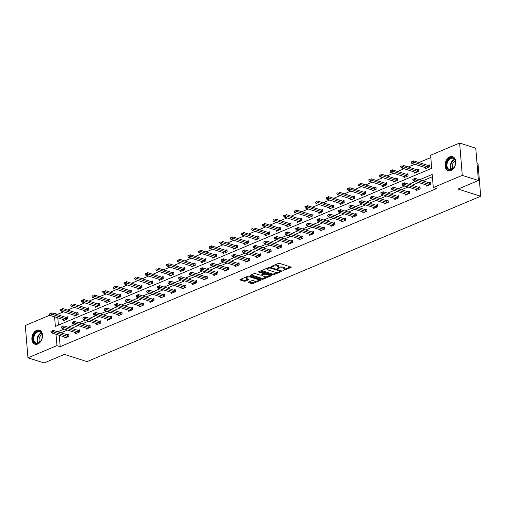 <?xml version="1.0" encoding="UTF-8"?>
<svg xmlns="http://www.w3.org/2000/svg" width="506" height="506" viewBox="0 0 506 506"><rect width="100%" height="100%" fill="white"/><g stroke="black" fill="none" stroke-linecap="round" stroke-linejoin="round"><path stroke-width="0.76" d="M282.917 270.565L290.95 267.522A0.923 0.342 175.3 0 0 291.235 267.244A0.923 0.342 175.3 0 0 290.982 267.041L279.571 263.405A0.923 0.342 175.3 0 0 278.268 263.487L271.153 266.472L271.127 266.814L272.962 266.371A2.96 1.082 175.3 0 1 277.136 266.118L278.085 266.422A2.96 1.082 175.3 0 1 278.895 267.073A2.96 1.082 175.3 0 1 277.971 267.965L277.022 268.692L278.857 268.25A2.96 1.082 175.3 0 1 283.031 267.99L283.98 268.294A2.96 1.082 175.3 0 1 284.789 268.952A2.96 1.082 175.3 0 1 283.866 269.843L282.917 270.565M36.641 330.393A7.35 5.104 107.7 0 1 39.436 330.203A7.35 5.104 107.7 0 1 42.485 336.851A7.35 5.104 107.7 0 1 37.767 344.017A7.35 5.104 107.7 0 1 34.977 344.207A7.35 5.104 107.7 0 1 31.922 337.559A7.35 5.104 107.7 0 1 36.641 330.393M449.821 156.841A7.35 5.104 107.7 0 1 452.611 156.651A7.35 5.104 107.7 0 1 455.659 163.299A7.35 5.104 107.7 0 1 450.941 170.471A7.35 5.104 107.7 0 1 448.152 170.661A7.35 5.104 107.7 0 1 445.103 164.014A7.35 5.104 107.7 0 1 449.821 156.841M248.408 282.089A0.923 0.342 175.3 0 0 248.117 282.367A0.923 0.342 175.3 0 0 248.37 282.576L251.571 283.594A0.923 0.342 175.3 0 0 252.873 283.512L260.78 280.191A0.923 0.342 175.3 0 0 261.064 279.919A0.923 0.342 175.3 0 0 260.811 279.71L249.407 276.08A0.923 0.342 175.3 0 0 248.098 276.156L240.198 279.476A0.923 0.342 175.3 0 0 239.914 279.755A0.923 0.342 175.3 0 0 240.16 279.957L244.031 281.191A0.923 0.342 175.3 0 0 245.334 281.115L248.718 279.691A0.923 0.342 175.3 0 0 249.003 279.413A0.923 0.342 175.3 0 0 248.75 279.211L246.833 278.597A2.473 0.904 175.3 0 1 246.156 278.047A2.473 0.904 175.3 0 1 247.681 277.073A2.473 0.904 175.3 0 1 250.413 277.092L257.927 279.483A2.473 0.904 175.3 0 1 258.604 280.033A2.473 0.904 175.3 0 1 257.086 281.007A2.473 0.904 175.3 0 1 254.347 280.988L253.095 280.59A0.923 0.342 175.3 0 0 251.792 280.672L248.408 282.089M54.585 316.807L55.375 326.408L431.707 168.334L430.631 155.228L459.625 143.053L475.773 148.195L478.429 180.515L458.101 189.054L480.7 196.252L87.032 361.607L64.433 354.409L44.104 362.947L27.956 357.805L25.3 325.484L49.822 315.181M478.429 180.515L462.288 175.38L433.288 187.555L432.213 174.45L419.55 179.769M59.253 335.307L60.182 346.654L436.52 188.586L433.288 187.555M60.182 346.654L56.957 345.63L27.956 357.805M272.399 274.847A0.923 0.342 175.3 0 0 273.702 274.764L281.608 271.444A0.923 0.342 175.3 0 0 281.893 271.165A0.923 0.342 175.3 0 0 281.64 270.963L270.229 267.332A0.923 0.342 175.3 0 0 268.926 267.408L261.026 270.729A0.923 0.342 175.3 0 0 260.735 271.007A0.923 0.342 175.3 0 0 260.988 271.21L272.399 274.847L272.329 273.974A0.923 0.342 175.3 0 0 273.632 273.891L277.49 272.272M271.191 275.821L263.291 279.141A0.923 0.342 175.3 0 1 261.988 279.217L250.578 275.587A0.923 0.342 175.3 0 1 250.325 275.378A0.923 0.342 175.3 0 1 250.615 275.106L253.993 273.683A0.923 0.342 175.3 0 1 255.296 273.601L259.926 275.074A0.923 0.342 175.3 0 0 261.229 274.998L263.474 274.056A0.923 0.342 175.3 0 0 263.759 273.778A0.923 0.342 175.3 0 0 263.506 273.569L258.692 272.038L259.629 271.646L271.229 275.334A0.923 0.342 175.3 0 1 271.482 275.542A0.923 0.342 175.3 0 1 271.191 275.821L271.153 275.315M480.7 196.252L478.043 163.925L477.038 163.609M432.402 176.758L422.782 180.8M418.658 182.527L412.137 185.266M408.013 186.999L401.492 189.737M397.374 191.47L390.847 194.209M386.729 195.942L380.208 198.681M376.084 200.408L369.563 203.153M365.44 204.879L358.918 207.618M354.801 209.351L348.28 212.09M344.156 213.823L337.635 216.562M333.511 218.295L326.99 221.033M322.872 222.76L316.345 225.505M312.227 227.232L305.706 229.971M301.582 231.704L295.061 234.442M290.937 236.175L284.416 238.914M280.299 240.647L273.771 243.386M269.654 245.113L263.133 247.858M259.009 249.584L252.488 252.323M248.364 254.056L241.843 256.795M237.725 258.528L231.198 261.267M227.08 263L220.559 265.739M216.435 267.465L209.914 270.21M205.797 271.937L199.269 274.676M195.152 276.409L188.63 279.148M184.507 280.881L177.985 283.619M173.862 285.352L167.341 288.091M163.223 289.818L156.696 292.563M152.578 294.29L146.057 297.028M141.933 298.761L135.412 301.5M131.288 303.233L124.767 305.972M120.649 307.705L114.122 310.444M110.004 312.17L103.483 314.915M99.359 316.642L92.838 319.381M88.714 321.114L82.193 323.853M78.076 325.586L71.548 328.324M67.431 330.057L60.91 332.796M426.628 185.063L426.716 186.145L430.815 184.431L430.631 182.242L429.208 182.843M415.989 189.535L416.077 190.617L420.17 188.896L419.986 186.714L418.563 187.315M405.344 194.007L405.432 195.088L409.525 193.368L409.348 191.186L407.918 191.787M394.699 198.478L394.788 199.56L398.88 197.84L398.703 195.658L397.273 196.252M384.054 202.95L384.143 204.032L388.241 202.311L388.058 200.123L386.635 200.724M373.415 207.416L373.504 208.497L377.596 206.783L377.419 204.595L375.99 205.196M362.77 211.887L362.859 212.969L366.951 211.249L366.774 209.067L365.345 209.667M352.125 216.359L352.214 217.441L356.306 215.72L356.129 213.538L354.706 214.139M341.48 220.831L341.575 221.913L345.668 220.192L345.484 218.01L344.061 218.605M330.842 225.303L330.93 226.384L335.023 224.664L334.845 222.476L333.416 223.076M320.197 229.768L320.285 230.85L324.378 229.136L324.201 226.947L322.771 227.548M309.552 234.24L309.64 235.322L313.739 233.601L313.556 231.419L312.132 232.02M298.913 238.712L299.002 239.793L303.094 238.073L302.911 235.891L301.487 236.492M288.268 243.184L288.357 244.265L292.449 242.545L292.272 240.363L290.842 240.957M277.623 247.655L277.712 248.737L281.804 247.017L281.627 244.828L280.197 245.429M266.978 252.121L267.067 253.202L271.165 251.488L270.982 249.3L269.559 249.901M256.34 256.593L256.428 257.674L260.52 255.954L260.337 253.772L258.914 254.373M245.695 261.064L245.783 262.146L249.875 260.426L249.698 258.243L248.269 258.844M235.05 265.536L235.138 266.618L239.23 264.897L239.053 262.715L237.624 263.31M224.405 270.008L224.493 271.089L228.592 269.369L228.408 267.181L226.985 267.782M213.766 274.473L213.855 275.555L217.947 273.841L217.77 271.652L216.34 272.253M203.121 278.945L203.21 280.027L207.302 278.306L207.125 276.124L205.695 276.725M192.476 283.417L192.565 284.498L196.657 282.778L196.48 280.596L195.057 281.197M181.831 287.889L181.926 288.97L186.018 287.25L185.835 285.068L184.412 285.662M171.192 292.36L171.281 293.442L175.373 291.722L175.196 289.54L173.767 290.134M160.547 296.826L160.636 297.907L164.728 296.193L164.551 294.005L163.122 294.606M149.902 301.298L149.991 302.379L154.09 300.659L153.906 298.477L152.483 299.078M139.264 305.769L139.352 306.851L143.445 305.131L143.261 302.949L141.838 303.549M128.619 310.241L128.707 311.323L132.8 309.602L132.623 307.42L131.193 308.015M117.974 314.713L118.062 315.795L122.155 314.074L121.978 311.892L120.548 312.487M107.329 319.178L107.417 320.26L111.516 318.546L111.333 316.358L109.91 316.958M96.69 323.65L96.779 324.732L100.871 323.011L100.694 320.829L99.265 321.43M86.045 328.122L86.134 329.204L90.226 327.483L90.049 325.301L88.62 325.902M75.4 332.594L75.489 333.675L79.581 331.955L79.404 329.773L77.975 330.367M64.755 337.066L64.844 338.147L68.942 336.427L68.759 334.245L67.336 334.839M430.821 157.537L418.892 162.546M414.775 164.273L408.253 167.018M404.13 168.745L397.608 171.483M393.491 173.216L386.963 175.955M382.846 177.688L376.325 180.427M372.201 182.16L365.68 184.899M361.556 186.625L355.035 189.37M350.917 191.097L344.39 193.836M340.272 195.569L333.751 198.308M329.627 200.041L323.106 202.779M318.982 204.513L312.461 207.251M308.344 208.978L301.816 211.723M297.699 213.45L291.178 216.188M287.054 217.922L280.533 220.66M276.409 222.393L269.888 225.132M265.77 226.865L259.249 229.604M255.125 231.331L248.604 234.076M244.48 235.802L237.959 238.541M233.842 240.274L227.314 243.013M223.197 244.746L216.676 247.485M212.552 249.218L206.031 251.956M201.907 253.683L195.386 256.428M191.268 258.155L184.741 260.894M180.623 262.627L174.102 265.365M169.978 267.098L163.457 269.837M159.333 271.57L152.812 274.309M148.694 276.036L142.167 278.781M138.049 280.507L131.528 283.246M127.404 284.979L120.883 287.718M116.759 289.451L110.238 292.19M106.121 293.923L99.6 296.661M95.476 298.388L88.955 301.133M84.831 302.86L78.31 305.599M74.192 307.332L67.665 310.07M63.547 311.804L57.526 314.334L57.557 314.713M57.81 317.838L58.411 325.13M425.192 167.594L425.28 168.675L429.373 166.955L429.196 164.773L427.772 165.367M414.547 172.065L414.642 173.147L418.734 171.426L418.551 169.244L417.127 169.839M403.908 176.531L403.997 177.619L408.089 175.898L407.912 173.71L406.482 174.311M393.263 181.003L393.352 182.084L397.444 180.364L397.267 178.182L395.837 178.782M382.618 185.474L382.707 186.556L386.805 184.835L386.622 182.653L385.199 183.254M371.98 189.946L372.068 191.028L376.16 189.307L375.977 187.125L374.554 187.72M361.335 194.418L361.423 195.499L365.515 193.779L365.338 191.597L363.909 192.191M350.69 198.883L350.778 199.971L354.87 198.251L354.693 196.062L353.264 196.663M340.045 203.355L340.133 204.437L344.232 202.716L344.048 200.534L342.625 201.135M329.406 207.827L329.495 208.908L333.587 207.188L333.403 205.006L331.98 205.607M318.761 212.299L318.85 213.38L322.942 211.66L322.765 209.478L321.335 210.072M308.116 216.77L308.205 217.852L312.297 216.132L312.12 213.949L310.69 214.544M297.471 221.236L297.56 222.324L301.658 220.603L301.475 218.415L300.052 219.016M286.832 225.708L286.921 226.789L291.013 225.069L290.836 222.887L289.407 223.488M276.187 230.179L276.276 231.261L280.368 229.541L280.191 227.358L278.762 227.959M265.542 234.651L265.631 235.733L269.723 234.012L269.546 231.83L268.123 232.431M254.897 239.123L254.992 240.205L259.085 238.484L258.901 236.302L257.478 236.897M244.259 243.595L244.347 244.676L248.44 242.956L248.263 240.767L246.833 241.368M233.614 248.06L233.702 249.142L237.795 247.421L237.618 245.239L236.188 245.84M222.969 252.532L223.057 253.614L227.156 251.893L226.973 249.711L225.549 250.312M212.33 257.004L212.419 258.085L216.511 256.365L216.328 254.183L214.905 254.784M201.685 261.475L201.774 262.557L205.866 260.837L205.689 258.655L204.26 259.249M191.04 265.947L191.129 267.029L195.221 265.308L195.044 263.12L193.615 263.721M180.395 270.413L180.484 271.494L184.582 269.774L184.399 267.592L182.976 268.193M169.757 274.885L169.845 275.966L173.938 274.246L173.76 272.064L172.331 272.664M159.112 279.356L159.2 280.438L163.293 278.717L163.115 276.535L161.686 277.136M148.467 283.828L148.555 284.91L152.648 283.189L152.47 281.007L151.041 281.602M137.822 288.3L137.91 289.381L142.009 287.661L141.825 285.473L140.402 286.073M127.183 292.765L127.272 293.847L131.364 292.133L131.187 289.944L129.757 290.545M116.538 297.237L116.627 298.319L120.719 296.598L120.542 294.416L119.112 295.017M105.893 301.709L105.982 302.79L110.08 301.07L109.897 298.888L108.474 299.489M95.254 306.181L95.343 307.262L99.435 305.542L99.252 303.36L97.829 303.954M84.61 310.652L84.698 311.734L88.79 310.014L88.613 307.825L87.184 308.426M73.965 315.118L74.053 316.199L78.145 314.485L77.968 312.297L76.539 312.898M63.32 319.59L63.408 320.671L67.507 318.951L67.323 316.769L65.9 317.37M459.625 143.053L462.288 175.38M53.794 313.518L54.294 313.303L54.325 313.682M57.526 314.334L54.294 313.303M56.021 334.283L56.957 345.63M415.432 181.502L408.905 184.241M404.787 185.968L398.266 188.713M394.142 190.439L387.621 193.178M383.497 194.911L376.976 197.65M372.859 199.383L366.338 202.122M362.214 203.855L355.693 206.593M351.569 208.32L345.048 211.065M340.93 212.792L334.403 215.531M330.285 217.264L323.764 220.002M319.64 221.736L313.119 224.474M308.995 226.207L302.474 228.946M298.357 230.673L291.829 233.418M287.712 235.145L281.191 237.883M277.067 239.616L270.546 242.355M266.422 244.088L259.901 246.827M255.783 248.56L249.256 251.299M245.138 253.032L238.617 255.77M234.493 257.497L227.972 260.236M223.848 261.969L217.327 264.708M213.209 266.441L206.688 269.179M202.564 270.912L196.043 273.651M191.919 275.384L185.398 278.123M181.281 279.85L174.753 282.588M170.636 284.321L164.115 287.06M159.991 288.793L153.47 291.532M149.346 293.265L142.825 296.004M138.707 297.737L132.18 300.475M128.062 302.202L121.541 304.941M117.417 306.674L110.896 309.413M106.772 311.146L100.251 313.884M96.134 315.617L89.606 318.356M85.489 320.089L78.968 322.828M74.844 324.555L68.323 327.293M64.205 329.026L57.678 331.765M284.789 268.952L284.714 268.079A2.96 1.082 175.3 0 0 283.91 267.421L283.98 268.294M278.819 267.358A2.96 1.082 175.3 0 1 282.955 267.117L283.91 267.421M278.895 267.073L278.819 266.2A2.96 1.082 175.3 0 0 278.015 265.542L278.085 266.422M274.41 265.106A2.96 1.082 175.3 0 1 277.06 265.245L278.015 265.542M284.714 269.236L290.393 266.852M261.507 270.527L272.329 273.974M280.172 271.146L281.051 270.773M279.982 271.475L280.008 271.134L269.989 267.946L268.11 268.408A2.96 1.082 175.3 0 0 267.187 269.3A2.96 1.082 175.3 0 0 267.99 269.957L274.84 272.133A2.96 1.082 175.3 0 0 279.008 271.88L279.982 271.475M267.193 268.142A2.96 1.082 175.3 0 0 267.117 268.427L267.187 269.3M270.64 275.15L268.933 275.865M266.883 276.725L263.215 278.268L263.291 279.141M251.096 274.897L261.912 278.344A0.923 0.342 175.3 0 0 263.215 278.268M264.727 276.605A2.473 0.904 175.3 0 0 267.465 276.624A2.473 0.904 175.3 0 0 268.983 275.65A2.473 0.904 175.3 0 0 268.306 275.1L265.663 274.258A0.923 0.342 175.3 0 0 264.36 274.334L262.114 275.277A0.923 0.342 175.3 0 0 261.83 275.555A0.923 0.342 175.3 0 0 262.083 275.764L264.727 276.605M268.983 275.65L268.914 274.777A2.473 0.904 175.3 0 0 268.825 274.575M264.91 273.329A0.923 0.342 175.3 0 0 264.29 273.461L264.36 274.334M263.752 273.689L264.29 273.461M258.604 280.033L258.528 279.16A2.473 0.904 175.3 0 0 258.446 278.958M249.306 276.055A2.473 0.904 175.3 0 0 248.338 276.08M246.125 276.991A2.473 0.904 175.3 0 0 246.087 277.174L246.156 278.047M240.679 279.274L243.955 280.318A0.923 0.342 175.3 0 0 245.258 280.235L248.161 279.021M248.889 281.886L251.501 282.721A0.923 0.342 175.3 0 0 252.804 282.639L256.422 281.121M258.566 280.216L260.223 279.521M429.265 165.607L428.089 165.449A0.942 0.348 -4.7 0 1 427.861 165.399L413.655 160.876L413.781 162.451L411.739 163.311L425.944 167.834A0.942 0.348 -4.7 0 1 426.109 167.91L426.488 168.169M412.358 161.477L411.334 161.907M428.98 167.119L428.221 167.018A0.942 0.348 -4.7 0 1 427.994 166.974L412.377 161.743M411.739 163.311L411.359 162.173M412.769 179.383L415.091 178.352L429.297 182.875A0.942 0.348 175.3 0 0 429.524 182.919L430.701 183.077M413.794 178.953L415.091 178.352L415.224 179.921L429.43 184.443A0.942 0.348 175.3 0 0 429.657 184.494L430.416 184.595M427.924 185.645L427.545 185.379A0.942 0.348 175.3 0 0 427.38 185.304L413.174 180.781L415.224 179.921L413.813 179.213M412.795 179.643L413.174 180.781M447.152 168.447A6.357 4.415 107.7 0 1 448.177 159.681A6.357 4.415 107.7 0 1 454.641 159.194A6.357 4.415 107.7 0 1 455.463 163.546A6.357 4.415 107.7 0 1 454.464 166.689A6.357 4.415 107.7 0 1 447.152 168.447M455.457 163.609A5.889 4.092 -72.3 0 0 454.692 159.643A5.889 4.092 -72.3 0 0 453.009 158.315A5.889 4.092 -72.3 0 0 447.905 161.3A5.889 4.092 -72.3 0 0 447.753 168.207A5.889 4.092 -72.3 0 0 449.436 169.535A5.889 4.092 -72.3 0 0 454.496 166.632M452.864 168.65A4.636 3.219 107.7 0 1 455.292 161.022M453.11 156.86L453.148 156.873A7.299 5.073 -72.3 0 0 453.11 156.86A7.299 5.073 -72.3 0 0 446.785 160.566A7.299 5.073 -72.3 0 0 446.596 169.13A7.299 5.073 -72.3 0 0 448.683 170.781A7.299 5.073 -72.3 0 0 448.714 170.788L448.683 170.781M37.235 331.474A6.357 4.415 107.7 0 1 42.289 337.091A6.357 4.415 107.7 0 1 41.283 340.234A6.357 4.415 107.7 0 1 38.203 343.264A6.357 4.415 107.7 0 1 33.118 339.305A6.357 4.415 107.7 0 1 37.235 331.474M42.276 337.154A5.889 4.092 -72.3 0 0 39.829 331.86A5.889 4.092 -72.3 0 0 37.596 332.012A5.889 4.092 -72.3 0 0 33.813 337.755A5.889 4.092 -72.3 0 0 36.255 343.081A5.889 4.092 -72.3 0 0 38.494 342.929A5.889 4.092 -72.3 0 0 41.315 340.177M39.689 342.195A4.636 3.219 107.7 0 1 42.099 334.574A4.636 3.219 107.7 0 1 42.118 334.567M39.936 330.412L39.968 330.424A7.299 5.073 -72.3 0 0 39.936 330.412A7.299 5.073 -72.3 0 0 37.166 330.595A7.299 5.073 -72.3 0 0 32.473 337.723A7.299 5.073 -72.3 0 0 35.502 344.327A7.299 5.073 -72.3 0 0 35.54 344.339L35.502 344.327M418.62 170.073L417.444 169.921A0.942 0.348 -4.7 0 1 417.216 169.871L403.01 165.348L403.143 166.917L401.094 167.777L415.299 172.299A0.942 0.348 -4.7 0 1 415.464 172.375L415.843 172.641M401.713 165.949L400.689 166.379M418.335 171.591L417.577 171.49A0.942 0.348 -4.7 0 1 417.349 171.445L401.739 166.215M401.094 167.777L400.714 166.645M407.975 174.545L406.805 174.387A0.942 0.348 -4.7 0 1 406.577 174.342L392.371 169.82L392.498 171.389L390.449 172.249L404.661 176.771A0.942 0.348 -4.7 0 1 404.819 176.847L405.198 177.113M391.068 170.421L390.05 170.851M407.691 176.063L406.932 175.961A0.942 0.348 -4.7 0 1 406.704 175.911L391.094 170.68M390.449 172.249L390.069 171.11M402.125 183.855L404.446 182.818L418.658 187.34A0.942 0.348 175.3 0 0 418.886 187.391L420.056 187.549M403.149 183.425L404.446 182.818L404.579 184.393L418.785 188.915A0.942 0.348 175.3 0 0 419.012 188.966L419.771 189.067M417.279 190.111L416.9 189.851A0.942 0.348 175.3 0 0 416.735 189.775L402.529 185.253L404.579 184.393L403.174 183.684M402.15 184.114L402.529 185.253M391.486 188.321L393.807 187.29L408.013 191.812A0.942 0.348 175.3 0 0 408.241 191.863L409.417 192.021M392.511 187.89L393.807 187.29L393.934 188.864L408.14 193.387A0.942 0.348 175.3 0 0 408.367 193.437L409.126 193.539M406.634 194.582L406.261 194.323A0.942 0.348 175.3 0 0 406.097 194.247L391.891 189.725L393.934 188.864L392.529 188.156M391.505 188.586L391.891 189.725M397.337 179.016L396.16 178.858A0.942 0.348 -4.7 0 1 395.932 178.814L381.726 174.285L381.853 175.86L379.81 176.72L394.016 181.243A0.942 0.348 -4.7 0 1 394.18 181.319L394.553 181.578M380.43 174.893L379.405 175.323M397.046 180.534L396.287 180.433A0.942 0.348 -4.7 0 1 396.059 180.383L380.449 175.152M379.81 176.72L379.424 175.582M386.692 183.488L385.515 183.33A0.942 0.348 -4.7 0 1 385.287 183.28L371.081 178.757L371.214 180.332L369.165 181.192L383.371 185.715A0.942 0.348 -4.7 0 1 383.535 185.791L383.915 186.05M369.785 179.364L368.76 179.794M386.407 185.006L385.648 184.905A0.942 0.348 -4.7 0 1 385.42 184.854L369.804 179.624M369.165 181.192L368.785 180.054M376.047 187.96L374.876 187.802A0.942 0.348 -4.7 0 1 374.649 187.751L360.436 183.229L360.569 184.804L358.52 185.664L372.726 190.186A0.942 0.348 -4.7 0 1 372.89 190.262L373.27 190.522M359.14 183.83L358.115 184.26M375.762 189.472L375.003 189.377A0.942 0.348 -4.7 0 1 374.775 189.326L359.165 184.095M358.52 185.664L358.14 184.526M380.841 192.792L383.162 191.761L397.368 196.284A0.942 0.348 175.3 0 0 397.596 196.334L398.772 196.486M381.866 192.362L383.162 191.761L383.289 193.336L397.501 197.859A0.942 0.348 175.3 0 0 397.729 197.903L398.488 198.004M395.989 199.054L395.616 198.795A0.942 0.348 175.3 0 0 395.452 198.719L381.246 194.196L383.289 193.336L381.885 192.628M380.86 193.058L381.246 194.196M370.196 197.264L372.517 196.233L386.723 200.755A0.942 0.348 175.3 0 0 386.951 200.806L388.127 200.958M371.221 196.834L372.517 196.233L372.65 197.802L386.856 202.33A0.942 0.348 175.3 0 0 387.084 202.375L387.843 202.476M385.351 203.526L384.971 203.26A0.942 0.348 175.3 0 0 384.807 203.184L370.601 198.662L372.65 197.802L371.246 197.1M370.221 197.523L370.601 198.662M359.557 201.736L361.872 200.705L376.084 205.227A0.942 0.348 175.3 0 0 376.312 205.272L377.482 205.43M360.576 201.306L361.872 200.705L362.005 202.273L376.211 206.796A0.942 0.348 175.3 0 0 376.439 206.846L377.198 206.948M374.706 207.998L374.326 207.732A0.942 0.348 175.3 0 0 374.162 207.656L359.956 203.134L362.005 202.273L360.601 201.565M359.576 201.995L359.956 203.134M348.912 206.208L351.234 205.17L365.44 209.693A0.942 0.348 175.3 0 0 365.667 209.743L366.844 209.901M349.937 205.778L351.234 205.17L351.36 206.745L365.566 211.268A0.942 0.348 175.3 0 0 365.794 211.318L366.553 211.419M364.061 212.463L363.688 212.204A0.942 0.348 175.3 0 0 363.523 212.128L349.317 207.605L351.36 206.745L349.956 206.037M348.931 206.467L349.317 207.605M338.267 210.673L340.589 209.642L354.795 214.165A0.942 0.348 175.3 0 0 355.022 214.215L356.199 214.373M339.292 210.243L340.589 209.642L340.715 211.217L354.927 215.739A0.942 0.348 175.3 0 0 355.155 215.79L355.914 215.891M353.422 216.935L353.043 216.676A0.942 0.348 175.3 0 0 352.878 216.6L338.672 212.077L340.715 211.217L339.311 210.509M338.293 210.939L338.672 212.077M327.622 215.145L329.944 214.114L344.15 218.636A0.942 0.348 175.3 0 0 344.377 218.687L345.554 218.839M328.647 214.715L329.944 214.114L330.076 215.689L344.282 220.211A0.942 0.348 175.3 0 0 344.51 220.255L345.269 220.357M342.777 221.407L342.398 221.147A0.942 0.348 175.3 0 0 342.233 221.071L328.027 216.549L330.076 215.689L328.672 214.98M327.648 215.411L328.027 216.549M316.984 219.617L319.305 218.586L333.511 223.108A0.942 0.348 175.3 0 0 333.739 223.159L334.909 223.31M318.002 219.187L319.305 218.586L319.431 220.154L333.637 224.683A0.942 0.348 175.3 0 0 333.865 224.727L334.624 224.828M332.132 225.878L331.753 225.613A0.942 0.348 175.3 0 0 331.594 225.537L317.382 221.014L319.431 220.154L318.027 219.452M317.003 219.882L317.382 221.014M306.339 224.088L308.66 223.057L322.866 227.58A0.942 0.348 175.3 0 0 323.094 227.624L324.27 227.782M307.363 223.658L308.66 223.057L308.786 224.626L322.992 229.148A0.942 0.348 175.3 0 0 323.22 229.199L323.979 229.3M321.487 230.35L321.114 230.085A0.942 0.348 175.3 0 0 320.949 230.009L306.744 225.486L308.786 224.626L307.382 223.918M306.358 224.348L306.744 225.486M295.694 228.56L298.015 227.523L312.221 232.045A0.942 0.348 175.3 0 0 312.449 232.096L313.625 232.254M296.718 228.13L298.015 227.523L298.148 229.098L312.354 233.62A0.942 0.348 175.3 0 0 312.581 233.671L313.34 233.772M310.848 234.816L310.469 234.556A0.942 0.348 175.3 0 0 310.305 234.48L296.099 229.958L298.148 229.098L296.737 228.389M295.719 228.82L296.099 229.958M285.049 233.026L287.37 231.995L301.576 236.517A0.942 0.348 175.3 0 0 301.81 236.568L302.98 236.726M286.073 232.602L287.37 231.995L287.503 233.57L301.709 238.092A0.942 0.348 175.3 0 0 301.937 238.143L302.696 238.244M300.203 239.287L299.824 239.028A0.942 0.348 175.3 0 0 299.66 238.952L285.454 234.43L287.503 233.57L286.099 232.861M285.074 233.291L285.454 234.43M274.41 237.497L276.731 236.466L290.937 240.989A0.942 0.348 175.3 0 0 291.165 241.039L292.341 241.191M275.435 237.067L276.731 236.466L276.858 238.041L291.064 242.564A0.942 0.348 175.3 0 0 291.292 242.608L292.051 242.709M289.558 243.759L289.179 243.5A0.942 0.348 175.3 0 0 289.021 243.424L274.809 238.902L276.858 238.041L275.454 237.333M274.429 237.763L274.809 238.902M263.765 241.969L266.086 240.938L280.292 245.461A0.942 0.348 175.3 0 0 280.52 245.511L281.697 245.663M264.79 241.539L266.086 240.938L266.213 242.507L280.419 247.036A0.942 0.348 175.3 0 0 280.647 247.08L281.412 247.181M278.914 248.231L278.54 247.965A0.942 0.348 175.3 0 0 278.376 247.889L264.17 243.367L266.213 242.507L264.809 241.805M263.784 242.235L264.17 243.367M253.12 246.441L255.441 245.41L269.647 249.932A0.942 0.348 175.3 0 0 269.875 249.977L271.052 250.135M254.145 246.011L255.441 245.41L255.574 246.979L269.78 251.501A0.942 0.348 175.3 0 0 270.008 251.552L270.767 251.653M268.275 252.703L267.895 252.437A0.942 0.348 175.3 0 0 267.731 252.361L253.525 247.839L255.574 246.979L254.164 246.27M253.145 246.7L253.525 247.839M242.482 250.913L244.796 249.875L259.009 254.398A0.942 0.348 175.3 0 0 259.236 254.448L260.407 254.607M243.5 250.483L244.796 249.875L244.929 251.45L259.135 255.973A0.942 0.348 175.3 0 0 259.363 256.023L260.122 256.125M257.63 257.168L257.25 256.909A0.942 0.348 175.3 0 0 257.086 256.833L242.88 252.311L244.929 251.45L243.525 250.742M242.5 251.172L242.88 252.311M231.837 255.378L234.158 254.347L248.364 258.87A0.942 0.348 175.3 0 0 248.591 258.92L249.768 259.078M232.861 254.954L234.158 254.347L234.284 255.922L248.49 260.445A0.942 0.348 175.3 0 0 248.718 260.495L249.477 260.596M246.985 261.64L246.612 261.381A0.942 0.348 175.3 0 0 246.447 261.305L232.241 256.782L234.284 255.922L232.88 255.214M231.856 255.644L232.241 256.782M221.192 259.85L223.513 258.819L237.719 263.341A0.942 0.348 175.3 0 0 237.946 263.392L239.123 263.544M222.216 259.42L223.513 258.819L223.639 260.394L237.852 264.916A0.942 0.348 175.3 0 0 238.079 264.961L238.838 265.062M236.34 266.112L235.967 265.852A0.942 0.348 175.3 0 0 235.802 265.776L221.596 261.254L223.639 260.394L222.235 259.686M221.211 260.116L221.596 261.254M210.547 264.322L212.868 263.291L227.074 267.813A0.942 0.348 175.3 0 0 227.302 267.864L228.478 268.016M211.571 263.892L212.868 263.291L213.001 264.859L227.207 269.388A0.942 0.348 175.3 0 0 227.434 269.432L228.193 269.534M225.701 270.583L225.322 270.318A0.942 0.348 175.3 0 0 225.157 270.242L210.951 265.72L213.001 264.859L211.597 264.157M210.572 264.587L210.951 265.72M199.908 268.794L202.223 267.763L216.435 272.285A0.942 0.348 175.3 0 0 216.663 272.329L217.833 272.487M200.926 268.363L202.223 267.763L202.356 269.331L216.562 273.854A0.942 0.348 175.3 0 0 216.789 273.904L217.548 274.005M215.056 275.055L214.677 274.79A0.942 0.348 175.3 0 0 214.512 274.714L200.306 270.191L202.356 269.331L200.952 268.623M199.927 269.053L200.306 270.191M189.263 273.265L191.584 272.228L205.79 276.757A0.942 0.348 175.3 0 0 206.018 276.801L207.194 276.959M190.288 272.835L191.584 272.228L191.711 273.803L205.917 278.325A0.942 0.348 175.3 0 0 206.144 278.376L206.903 278.477M204.411 279.521L204.038 279.261A0.942 0.348 175.3 0 0 203.874 279.185L189.668 274.663L191.711 273.803L190.307 273.095M189.282 273.525L189.668 274.663M365.408 192.425L364.231 192.274A0.942 0.348 -4.7 0 1 364.004 192.223L349.798 187.701L349.924 189.269L347.875 190.13L362.087 194.658A0.942 0.348 -4.7 0 1 362.245 194.728L362.625 194.993M348.501 188.302L347.477 188.732M365.117 193.943L364.358 193.842A0.942 0.348 -4.7 0 1 364.13 193.798L348.52 188.567M347.875 190.13L347.495 188.997M354.763 196.897L353.586 196.739A0.942 0.348 -4.7 0 1 353.359 196.695L339.153 192.172L339.279 193.741L337.236 194.601L351.442 199.124A0.942 0.348 -4.7 0 1 351.607 199.2L351.98 199.465M337.856 192.773L336.832 193.203M354.478 198.415L353.713 198.314A0.942 0.348 -4.7 0 1 353.485 198.263L337.875 193.033M337.236 194.601L336.851 193.463M344.118 201.369L342.942 201.211A0.942 0.348 -4.7 0 1 342.714 201.167L328.508 196.638L328.641 198.213L326.591 199.073L340.797 203.595A0.942 0.348 -4.7 0 1 340.962 203.671L341.341 203.931M327.211 197.245L326.187 197.675M343.833 202.887L343.074 202.786A0.942 0.348 -4.7 0 1 342.847 202.735L327.23 197.504M326.591 199.073L326.212 197.935M333.473 205.841L332.303 205.683A0.942 0.348 -4.7 0 1 332.075 205.632L317.863 201.11L317.996 202.685L315.946 203.545L330.152 208.067A0.942 0.348 -4.7 0 1 330.317 208.143L330.696 208.402M316.566 201.717L315.548 202.147M333.188 207.359L332.429 207.258A0.942 0.348 -4.7 0 1 332.202 207.207L316.592 201.976M315.946 203.545L315.567 202.406M322.834 210.313L321.658 210.154A0.942 0.348 -4.7 0 1 321.43 210.104L307.224 205.581L307.351 207.156L305.308 208.017L319.514 212.539A0.942 0.348 -4.7 0 1 319.678 212.615L320.051 212.874M305.928 206.182L304.903 206.612M322.543 211.824L321.784 211.729A0.942 0.348 -4.7 0 1 321.557 211.679L305.947 206.448M305.308 208.017L304.922 206.878M312.189 214.778L311.013 214.626A0.942 0.348 -4.7 0 1 310.785 214.576L296.579 210.053L296.706 211.622L294.663 212.482L308.869 217.011A0.942 0.348 -4.7 0 1 309.033 217.08L309.413 217.346M295.283 210.654L294.258 211.084M311.905 216.296L311.146 216.195A0.942 0.348 -4.7 0 1 310.918 216.151L295.302 210.92M294.663 212.482L294.277 211.35M301.544 219.25L300.368 219.092A0.942 0.348 -4.7 0 1 300.14 219.047L285.934 214.525L286.067 216.094L284.018 216.954L298.224 221.476A0.942 0.348 -4.7 0 1 298.388 221.552L298.768 221.818M284.638 215.126L283.613 215.556M301.26 220.768L300.501 220.667A0.942 0.348 -4.7 0 1 300.273 220.616L284.663 215.385M284.018 216.954L283.638 215.815M290.899 223.722L289.729 223.563A0.942 0.348 -4.7 0 1 289.502 223.519L275.289 218.99L275.422 220.565L273.373 221.426L287.579 225.948A0.942 0.348 -4.7 0 1 287.743 226.024L288.123 226.283M273.993 219.598L272.974 220.028M290.615 225.24L289.856 225.138A0.942 0.348 -4.7 0 1 289.628 225.088L274.018 219.857M273.373 221.426L272.993 220.287M280.261 228.193L279.084 228.035A0.942 0.348 -4.7 0 1 278.857 227.985L264.651 223.462L264.777 225.037L262.734 225.897L276.94 230.42A0.942 0.348 -4.7 0 1 277.105 230.496L277.478 230.755M263.354 224.069L262.329 224.5M279.97 229.711L279.211 229.61A0.942 0.348 -4.7 0 1 278.983 229.56L263.373 224.329M262.734 225.897L262.348 224.759M269.616 232.665L268.439 232.507A0.942 0.348 -4.7 0 1 268.212 232.456L254.006 227.934L254.132 229.509L252.089 230.369L266.295 234.892A0.942 0.348 -4.7 0 1 266.46 234.967L266.839 235.227M252.709 228.535L251.684 228.965M269.331 234.177L268.572 234.082A0.942 0.348 -4.7 0 1 268.344 234.031L252.728 228.801M252.089 230.369L251.71 229.231M258.971 237.131L257.794 236.979A0.942 0.348 -4.7 0 1 257.567 236.928L243.361 232.406L243.494 233.974L241.444 234.835L255.65 239.363A0.942 0.348 -4.7 0 1 255.815 239.439L256.194 239.699M242.064 233.007L241.039 233.437M258.686 238.649L257.927 238.547A0.942 0.348 -4.7 0 1 257.699 238.503L242.089 233.272M241.444 234.835L241.065 233.702M248.326 241.602L247.156 241.444A0.942 0.348 -4.7 0 1 246.928 241.4L232.722 236.878L232.849 238.446L230.799 239.306L245.012 243.829A0.942 0.348 -4.7 0 1 245.17 243.905L245.549 244.17M231.419 237.478L230.401 237.909M248.041 243.12L247.282 243.019A0.942 0.348 -4.7 0 1 247.054 242.969L231.444 237.738M230.799 239.306L230.42 238.168M237.687 246.074L236.511 245.916A0.942 0.348 -4.7 0 1 236.283 245.872L222.077 241.343L222.204 242.918L220.161 243.778L234.367 248.301A0.942 0.348 -4.7 0 1 234.531 248.376L234.904 248.636M220.78 241.95L219.756 242.38M237.403 247.592L236.637 247.491A0.942 0.348 -4.7 0 1 236.41 247.44L220.799 242.21M220.161 243.778L219.775 242.64M227.042 250.546L225.866 250.388A0.942 0.348 -4.7 0 1 225.638 250.337L211.432 245.815L211.565 247.39L209.516 248.25L223.722 252.772A0.942 0.348 -4.7 0 1 223.886 252.848L224.266 253.108M210.135 246.422L209.111 246.852M226.758 252.064L225.999 251.963A0.942 0.348 -4.7 0 1 225.771 251.912L210.154 246.681M209.516 248.25L209.136 247.111M216.397 255.018L215.227 254.86A0.942 0.348 -4.7 0 1 214.999 254.809L200.787 250.287L200.92 251.861L198.871 252.722L213.077 257.244A0.942 0.348 -4.7 0 1 213.241 257.32L213.621 257.579M199.49 250.887L198.466 251.318M216.113 256.529L215.354 256.434A0.942 0.348 -4.7 0 1 215.126 256.384L199.516 251.153M198.871 252.722L198.491 251.583M205.759 259.483L204.582 259.331A0.942 0.348 -4.7 0 1 204.354 259.281L190.148 254.758L190.275 256.327L188.226 257.187L202.438 261.716A0.942 0.348 -4.7 0 1 202.596 261.792L202.976 262.051M188.852 255.359L187.827 255.789M205.468 261.001L204.709 260.9A0.942 0.348 -4.7 0 1 204.481 260.856L188.871 255.625M188.226 257.187L187.846 256.055M195.114 263.955L193.937 263.797A0.942 0.348 -4.7 0 1 193.709 263.752L179.504 259.23L179.63 260.799L177.587 261.659L191.793 266.181A0.942 0.348 -4.7 0 1 191.957 266.257L192.331 266.523M178.207 259.831L177.182 260.261M194.829 265.473L194.07 265.372A0.942 0.348 -4.7 0 1 193.836 265.321L178.226 260.09M177.587 261.659L177.201 260.52M184.469 268.427L183.292 268.269A0.942 0.348 -4.7 0 1 183.064 268.224L168.859 263.696L168.991 265.27L166.942 266.131L181.148 270.653A0.942 0.348 -4.7 0 1 181.312 270.729L181.692 270.988M167.562 264.303L166.537 264.733M184.184 269.945L183.425 269.843A0.942 0.348 -4.7 0 1 183.197 269.793L167.581 264.562M166.942 266.131L166.563 264.992M173.824 272.898L172.654 272.74A0.942 0.348 -4.7 0 1 172.426 272.69L158.214 268.167L158.346 269.742L156.297 270.602L170.503 275.125A0.942 0.348 -4.7 0 1 170.667 275.201L171.047 275.46M156.917 268.775L155.899 269.205M173.539 274.416L172.78 274.315A0.942 0.348 -4.7 0 1 172.552 274.265L156.942 269.034M156.297 270.602L155.918 269.464M163.185 277.37L162.009 277.212A0.942 0.348 -4.7 0 1 161.781 277.161L147.575 272.639L147.701 274.214L145.658 275.074L159.864 279.597A0.942 0.348 -4.7 0 1 160.029 279.673L160.402 279.932M146.278 273.24L145.254 273.67M162.894 278.882L162.135 278.787A0.942 0.348 -4.7 0 1 161.907 278.736L146.297 273.506M145.658 275.074L145.273 273.936M178.618 277.731L180.939 276.7L195.145 281.222A0.942 0.348 175.3 0 0 195.373 281.273L196.549 281.431M179.643 277.307L180.939 276.7L181.066 278.275L195.278 282.797A0.942 0.348 175.3 0 0 195.506 282.848L196.265 282.949M193.773 283.992L193.393 283.733A0.942 0.348 175.3 0 0 193.229 283.657L179.023 279.135L181.066 278.275L179.662 277.566M178.643 277.996L179.023 279.135M167.973 282.203L170.294 281.172L184.5 285.694A0.942 0.348 175.3 0 0 184.728 285.745L185.904 285.896M168.998 281.772L170.294 281.172L170.427 282.746L184.633 287.269A0.942 0.348 175.3 0 0 184.861 287.313L185.62 287.414M183.128 288.464L182.748 288.205A0.942 0.348 175.3 0 0 182.584 288.129L168.378 283.607L170.427 282.746L169.023 282.038M167.998 282.468L168.378 283.607M157.334 286.674L159.656 285.643L173.862 290.166A0.942 0.348 175.3 0 0 174.089 290.216L175.259 290.368M158.353 286.244L159.656 285.643L159.782 287.212L173.988 291.741A0.942 0.348 175.3 0 0 174.216 291.785L174.975 291.886M172.483 292.936L172.103 292.67A0.942 0.348 175.3 0 0 171.945 292.594L157.733 288.072L159.782 287.212L158.378 286.51M157.353 286.94L157.733 288.072M146.689 291.146L149.011 290.115L163.217 294.637A0.942 0.348 175.3 0 0 163.444 294.682L164.621 294.84M147.714 290.716L149.011 290.115L149.137 291.684L163.343 296.206A0.942 0.348 175.3 0 0 163.571 296.257L164.336 296.358M161.838 297.408L161.465 297.142A0.942 0.348 175.3 0 0 161.3 297.066L147.094 292.544L149.137 291.684L147.733 290.975M146.708 291.405L147.094 292.544M152.54 281.836L151.364 281.684A0.942 0.348 -4.7 0 1 151.136 281.633L136.93 277.111L137.056 278.686L135.013 279.54L149.219 284.068A0.942 0.348 -4.7 0 1 149.384 284.144L149.763 284.404M135.633 277.712L134.609 278.142M152.255 283.354L151.496 283.252A0.942 0.348 -4.7 0 1 151.269 283.208L135.652 277.977M135.013 279.54L134.628 278.408M141.895 286.307L140.719 286.156A0.942 0.348 -4.7 0 1 140.491 286.105L126.285 281.583L126.418 283.151L124.368 284.011L138.574 288.534A0.942 0.348 -4.7 0 1 138.739 288.61L139.118 288.875M124.988 282.184L123.964 282.614M141.61 287.825L140.851 287.724A0.942 0.348 -4.7 0 1 140.624 287.674L125.014 282.443M124.368 284.011L123.989 282.873M131.25 290.779L130.08 290.621A0.942 0.348 -4.7 0 1 129.852 290.577L115.646 286.048L115.773 287.623L113.724 288.483L127.929 293.006A0.942 0.348 -4.7 0 1 128.094 293.082L128.473 293.341M114.343 286.655L113.325 287.085M130.965 292.297L130.206 292.196A0.942 0.348 -4.7 0 1 129.979 292.145L114.369 286.915M113.724 288.483L113.344 287.345M120.611 295.251L119.435 295.093A0.942 0.348 -4.7 0 1 119.207 295.042L105.001 290.52L105.128 292.095L103.085 292.955L117.291 297.477A0.942 0.348 -4.7 0 1 117.455 297.553L117.828 297.813M103.705 291.127L102.68 291.557M120.32 296.769L119.561 296.668A0.942 0.348 -4.7 0 1 119.334 296.617L103.724 291.386M103.085 292.955L102.699 291.817M109.966 299.723L108.79 299.565A0.942 0.348 -4.7 0 1 108.562 299.514L94.356 294.992L94.483 296.567L92.44 297.427L106.646 301.949A0.942 0.348 -4.7 0 1 106.81 302.025L107.19 302.284M93.06 295.593L92.035 296.023M109.682 301.234L108.923 301.14A0.942 0.348 -4.7 0 1 108.695 301.089L93.079 295.858M92.44 297.427L92.06 296.288M99.321 304.188L98.145 304.036A0.942 0.348 -4.7 0 1 97.917 303.986L83.711 299.463L83.844 301.038L81.795 301.892L96.001 306.421A0.942 0.348 -4.7 0 1 96.165 306.497L96.545 306.756M82.415 300.064L81.39 300.494M99.037 305.706L98.278 305.605A0.942 0.348 -4.7 0 1 98.05 305.561L82.44 300.33M81.795 301.892L81.415 300.76M88.676 308.66L87.506 308.508A0.942 0.348 -4.7 0 1 87.279 308.458L73.073 303.935L73.199 305.504L71.15 306.364L85.362 310.886A0.942 0.348 -4.7 0 1 85.52 310.962L85.9 311.228M71.77 304.536L70.751 304.966M88.392 310.178L87.633 310.077A0.942 0.348 -4.7 0 1 87.405 310.026L71.795 304.795M71.15 306.364L70.77 305.226M78.038 313.132L76.861 312.974A0.942 0.348 -4.7 0 1 76.634 312.929L62.428 308.401L62.554 309.976L60.511 310.836L74.717 315.358A0.942 0.348 -4.7 0 1 74.882 315.434L75.255 315.693M61.131 309.008L60.106 309.438M77.753 314.65L76.988 314.549A0.942 0.348 -4.7 0 1 76.76 314.498L61.15 309.267M60.511 310.836L60.125 309.697M136.044 295.618L138.366 294.581L152.572 299.109A0.942 0.348 175.3 0 0 152.799 299.154L153.976 299.312M137.069 295.188L138.366 294.581L138.499 296.155L152.704 300.678A0.942 0.348 175.3 0 0 152.932 300.728L153.691 300.83M151.199 301.873L150.82 301.614A0.942 0.348 175.3 0 0 150.655 301.538L136.449 297.016L138.499 296.155L137.088 295.447M136.07 295.877L136.449 297.016M125.399 300.083L127.721 299.052L141.933 303.575A0.942 0.348 175.3 0 0 142.161 303.625L143.331 303.783M126.424 299.66L127.721 299.052L127.854 300.627L142.059 305.15A0.942 0.348 175.3 0 0 142.287 305.2L143.046 305.301M140.554 306.345L140.175 306.086A0.942 0.348 175.3 0 0 140.01 306.01L125.804 301.487L127.854 300.627L126.449 299.919M125.425 300.349L125.804 301.487M114.761 304.555L117.082 303.524L131.288 308.046A0.942 0.348 175.3 0 0 131.516 308.097L132.692 308.249M115.785 304.125L117.082 303.524L117.209 305.099L131.415 309.621A0.942 0.348 175.3 0 0 131.642 309.666L132.401 309.767M129.909 310.817L129.53 310.557A0.942 0.348 175.3 0 0 129.372 310.482L115.159 305.959L117.209 305.099L115.804 304.391M114.78 304.821L115.159 305.959M104.116 309.027L106.437 307.996L120.643 312.518A0.942 0.348 175.3 0 0 120.871 312.569L122.047 312.721M105.14 308.597L106.437 307.996L106.564 309.564L120.77 314.093A0.942 0.348 175.3 0 0 120.997 314.137L121.763 314.239M119.264 315.289L118.891 315.023A0.942 0.348 175.3 0 0 118.727 314.947L104.521 310.425L106.564 309.564L105.159 308.862M104.135 309.292L104.521 310.425M93.471 313.499L95.792 312.468L109.998 316.99A0.942 0.348 175.3 0 0 110.226 317.034L111.402 317.192M94.495 313.069L95.792 312.468L95.925 314.036L110.131 318.559A0.942 0.348 175.3 0 0 110.359 318.609L111.118 318.71M108.626 319.76L108.246 319.495A0.942 0.348 175.3 0 0 108.082 319.419L93.876 314.896L95.925 314.036L94.514 313.328M93.496 313.758L93.876 314.896M82.832 317.97L85.147 316.933L99.359 321.462A0.942 0.348 175.3 0 0 99.587 321.506L100.757 321.664M83.851 317.54L85.147 316.933L85.28 318.508L99.486 323.03A0.942 0.348 175.3 0 0 99.714 323.081L100.473 323.182M97.981 324.226L97.601 323.966A0.942 0.348 175.3 0 0 97.437 323.891L83.231 319.368L85.28 318.508L83.876 317.8M82.851 318.23L83.231 319.368M72.187 322.436L74.508 321.405L88.714 325.927A0.942 0.348 175.3 0 0 88.942 325.978L90.119 326.136M73.212 322.012L74.508 321.405L74.635 322.98L88.841 327.502A0.942 0.348 175.3 0 0 89.069 327.553L89.828 327.654M87.336 328.698L86.962 328.438A0.942 0.348 175.3 0 0 86.798 328.362L72.592 323.84L74.635 322.98L73.231 322.271M72.206 322.701L72.592 323.84M61.542 326.908L63.864 325.877L78.069 330.399A0.942 0.348 175.3 0 0 78.297 330.45L79.474 330.601M62.567 326.478L63.864 325.877L63.99 327.452L78.202 331.974A0.942 0.348 175.3 0 0 78.43 332.018L79.189 332.119M76.697 333.169L76.317 332.91A0.942 0.348 175.3 0 0 76.153 332.834L61.947 328.312L63.99 327.452L62.586 326.743M61.561 327.173L61.947 328.312M67.393 317.604L66.216 317.445A0.942 0.348 -4.7 0 1 65.989 317.395L51.783 312.872L51.916 314.447L49.866 315.308L64.072 319.83A0.942 0.348 -4.7 0 1 64.237 319.906L64.616 320.165M50.486 313.48L49.462 313.91M67.108 319.122L66.349 319.02A0.942 0.348 -4.7 0 1 66.122 318.97L50.505 313.739M49.866 315.308L49.487 314.169M50.897 331.379L53.219 330.348L67.424 334.871A0.942 0.348 175.3 0 0 67.652 334.921L68.829 335.073M51.922 330.949L53.219 330.348L53.351 331.917L67.557 336.446A0.942 0.348 175.3 0 0 67.785 336.49L68.544 336.591M66.052 337.641L65.672 337.375A0.942 0.348 175.3 0 0 65.508 337.3L51.302 332.777L53.351 331.917L51.947 331.215M50.923 331.645L51.302 332.777M283.777 269.875L283.834 270.508M271.988 266.124L272.045 266.757M277.883 268.003L277.939 268.635M282.955 267.117L283.031 267.99M278.787 267.402L278.857 268.25M277.06 265.245L277.136 266.118M272.911 265.739L272.962 266.371M290.906 267.016L290.95 267.522M260.951 270.761L260.988 271.21M281.564 270.938L281.608 271.444M273.632 273.891L273.702 274.764M279.951 270.425L280.008 271.134M269.938 267.276L269.989 267.946M269.028 267.37L269.078 268.003M268.053 267.775L268.11 268.408M261.912 278.344L261.988 279.217M250.54 275.137L250.578 275.587M263.449 272.86L263.506 273.569M258.667 271.722L258.692 272.038M268.25 274.391L268.306 275.1M265.606 273.544L265.663 274.258M262.064 274.644L262.114 275.277M257.87 278.774L257.927 279.483M250.356 276.384L250.413 277.092M248.674 279.185L248.718 279.691M245.258 280.235L245.334 281.115M243.955 280.318L244.031 281.191M240.129 279.508L240.16 279.957M260.735 279.685L260.78 280.191M252.804 282.639L252.873 283.512M251.501 282.721L251.571 283.594M248.332 282.127L248.37 282.576M427.861 165.399L427.994 166.974M428.089 165.449L428.221 167.018M429.657 184.494L429.524 182.919M429.43 184.443L429.297 182.875M451.289 169.523A5.889 4.092 107.7 0 1 451.118 169.276A5.889 4.092 107.7 0 1 450.751 163.571A5.889 4.092 107.7 0 1 454.514 159.396M454.736 159.713A5.692 3.959 -72.3 0 0 451.175 163.78A5.692 3.959 -72.3 0 0 451.548 169.238A5.692 3.959 -72.3 0 0 451.656 169.39M38.114 343.068A5.889 4.092 107.7 0 1 37.438 337.553A5.889 4.092 107.7 0 1 40.961 333.081A5.889 4.092 107.7 0 1 41.334 332.948M41.562 333.264A5.692 3.959 -72.3 0 0 41.296 333.365A5.692 3.959 -72.3 0 0 37.906 337.616A5.692 3.959 -72.3 0 0 38.481 342.935M417.216 169.871L417.349 171.445M417.444 169.921L417.577 171.49M406.577 174.342L406.704 175.911M406.805 174.387L406.932 175.961M419.012 188.966L418.886 187.391M418.785 188.915L418.658 187.34M408.367 193.437L408.241 191.863M408.14 193.387L408.013 191.812M395.932 178.814L396.059 180.383M396.16 178.858L396.287 180.433M385.287 183.28L385.42 184.854M385.515 183.33L385.648 184.905M374.649 187.751L374.775 189.326M374.876 187.802L375.003 189.377M397.729 197.903L397.596 196.334M397.501 197.859L397.368 196.284M387.084 202.375L386.951 200.806M386.856 202.33L386.723 200.755M376.439 206.846L376.312 205.272M376.211 206.796L376.084 205.227M365.794 211.318L365.667 209.743M365.566 211.268L365.44 209.693M355.155 215.79L355.022 214.215M354.927 215.739L354.795 214.165M344.51 220.255L344.377 218.687M344.282 220.211L344.15 218.636M333.865 224.727L333.739 223.159M333.637 224.683L333.511 223.108M323.22 229.199L323.094 227.624M322.992 229.148L322.866 227.58M312.581 233.671L312.449 232.096M312.354 233.62L312.221 232.045M301.937 238.143L301.81 236.568M301.709 238.092L301.576 236.517M291.292 242.608L291.165 241.039M291.064 242.564L290.937 240.989M280.647 247.08L280.52 245.511M280.419 247.036L280.292 245.461M270.008 251.552L269.875 249.977M269.78 251.501L269.647 249.932M259.363 256.023L259.236 254.448M259.135 255.973L259.009 254.398M248.718 260.495L248.591 258.92M248.49 260.445L248.364 258.87M238.079 264.961L237.946 263.392M237.852 264.916L237.719 263.341M227.434 269.432L227.302 267.864M227.207 269.388L227.074 267.813M216.789 273.904L216.663 272.329M216.562 273.854L216.435 272.285M206.144 278.376L206.018 276.801M205.917 278.325L205.79 276.757M364.004 192.223L364.13 193.798M364.231 192.274L364.358 193.842M353.359 196.695L353.485 198.263M353.586 196.739L353.713 198.314M342.714 201.167L342.847 202.735M342.942 201.211L343.074 202.786M332.075 205.632L332.202 207.207M332.303 205.683L332.429 207.258M321.43 210.104L321.557 211.679M321.658 210.154L321.784 211.729M310.785 214.576L310.918 216.151M311.013 214.626L311.146 216.195M300.14 219.047L300.273 220.616M300.368 219.092L300.501 220.667M289.502 223.519L289.628 225.088M289.729 223.563L289.856 225.138M278.857 227.985L278.983 229.56M279.084 228.035L279.211 229.61M268.212 232.456L268.344 234.031M268.439 232.507L268.572 234.082M257.567 236.928L257.699 238.503M257.794 236.979L257.927 238.547M246.928 241.4L247.054 242.969M247.156 241.444L247.282 243.019M236.283 245.872L236.41 247.44M236.511 245.916L236.637 247.491M225.638 250.337L225.771 251.912M225.866 250.388L225.999 251.963M214.999 254.809L215.126 256.384M215.227 254.86L215.354 256.434M204.354 259.281L204.481 260.856M204.582 259.331L204.709 260.9M193.709 263.752L193.836 265.321M193.937 263.797L194.07 265.372M183.064 268.224L183.197 269.793M183.292 268.269L183.425 269.843M172.426 272.69L172.552 274.265M172.654 272.74L172.78 274.315M161.781 277.161L161.907 278.736M162.009 277.212L162.135 278.787M195.506 282.848L195.373 281.273M195.278 282.797L195.145 281.222M184.861 287.313L184.728 285.745M184.633 287.269L184.5 285.694M174.216 291.785L174.089 290.216M173.988 291.741L173.862 290.166M163.571 296.257L163.444 294.682M163.343 296.206L163.217 294.637M151.136 281.633L151.269 283.208M151.364 281.684L151.496 283.252M140.491 286.105L140.624 287.674M140.719 286.156L140.851 287.724M129.852 290.577L129.979 292.145M130.08 290.621L130.206 292.196M119.207 295.042L119.334 296.617M119.435 295.093L119.561 296.668M108.562 299.514L108.695 301.089M108.79 299.565L108.923 301.14M97.917 303.986L98.05 305.561M98.145 304.036L98.278 305.605M87.279 308.458L87.405 310.026M87.506 308.508L87.633 310.077M76.634 312.929L76.76 314.498M76.861 312.974L76.988 314.549M152.932 300.728L152.799 299.154M152.704 300.678L152.572 299.109M142.287 305.2L142.161 303.625M142.059 305.15L141.933 303.575M131.642 309.666L131.516 308.097M131.415 309.621L131.288 308.046M120.997 314.137L120.871 312.569M120.77 314.093L120.643 312.518M110.359 318.609L110.226 317.034M110.131 318.559L109.998 316.99M99.714 323.081L99.587 321.506M99.486 323.03L99.359 321.462M89.069 327.553L88.942 325.978M88.841 327.502L88.714 325.927M78.43 332.018L78.297 330.45M78.202 331.974L78.069 330.399M65.989 317.395L66.122 318.97M66.216 317.445L66.349 319.02M67.785 336.49L67.652 334.921M67.557 336.446L67.424 334.871M280.115 270.476L280.185 271.279M263.689 272.936L263.759 273.778M261.766 274.771L261.83 275.555"/></g></svg>
